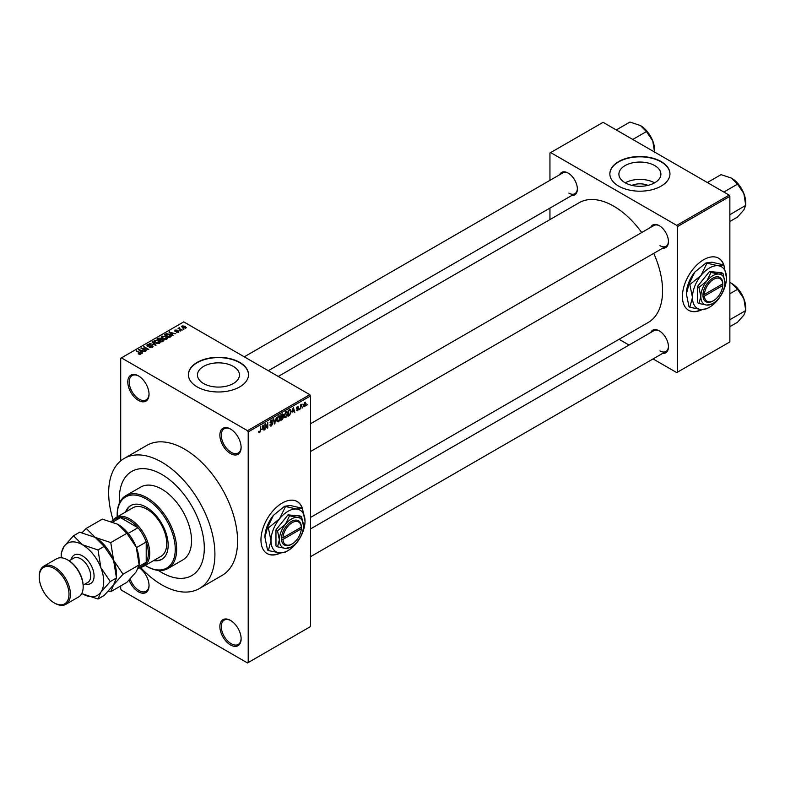 <?xml version="1.0" encoding="UTF-8"?>
<svg xmlns="http://www.w3.org/2000/svg" width="785" height="785" viewBox="0 0 785 785"><rect width="100%" height="100%" fill="white"/><g stroke="black" fill="none" stroke-linecap="round" stroke-linejoin="round"><path stroke-width="1.18" d="M230.496 453.563A15.023 8.674 60 0 1 219.869 435.165A15.023 8.674 60 0 1 230.496 429.032L230.496 429.032A15.023 8.674 60 0 1 241.123 447.43A15.023 8.674 60 0 1 230.496 453.563M230.859 429.248A14.022 8.095 -120 0 0 224.196 428.747A14.022 8.095 -120 0 0 222.047 439.983A14.022 8.095 -120 0 0 231.202 452.337A14.022 8.095 -120 0 0 238.218 453.033A14.022 8.095 -120 0 0 241.113 447.008M230.496 644.956A15.023 8.674 60 0 1 219.869 626.558A15.023 8.674 60 0 1 230.496 620.415L230.496 620.415A15.023 8.674 60 0 1 241.123 638.823A15.023 8.674 60 0 1 230.496 644.956M230.859 620.631A14.022 8.095 -120 0 0 224.196 620.13A14.022 8.095 -120 0 0 222.047 631.375A14.022 8.095 -120 0 0 231.202 643.729A14.022 8.095 -120 0 0 238.218 644.426A14.022 8.095 -120 0 0 241.113 638.401M139.22 567.761A15.023 8.674 60 0 1 149.042 585.659A15.023 8.674 60 0 1 138.415 591.792A15.023 8.674 60 0 1 129.113 580.076M130.192 578.947A14.022 8.095 -120 0 0 139.122 590.565A14.022 8.095 -120 0 0 146.138 591.262A14.022 8.095 -120 0 0 149.032 585.237M138.415 400.399A15.023 8.674 60 0 1 127.788 382.001A15.023 8.674 60 0 1 138.415 375.868L138.415 375.868A15.023 8.674 60 0 1 149.042 394.266A15.023 8.674 60 0 1 138.415 400.399M138.778 376.084A14.022 8.095 -120 0 0 132.115 375.583A14.022 8.095 -120 0 0 129.967 386.819A14.022 8.095 -120 0 0 139.122 399.173A14.022 8.095 -120 0 0 146.138 399.869A14.022 8.095 -120 0 0 149.032 393.854M302.559 508.788A30.056 17.348 120 0 0 297.23 501.566A30.056 17.348 120 0 0 282.207 503.048A30.056 17.348 120 0 0 262.573 529.532A30.056 17.348 120 0 0 267.175 553.611A30.056 17.348 120 0 0 280.716 552.925M302.117 508.121A30.056 17.348 120 0 0 297.083 501.478M631.905 185.378A13.306 7.683 180 0 1 647.91 185.378M654.759 165.606A20.999 12.118 0 0 0 631.876 162.976A20.999 12.118 0 0 0 618.914 174.172A20.999 12.118 0 0 0 625.066 182.748A20.999 12.118 0 0 0 647.939 185.378A20.999 12.118 0 0 0 660.901 174.172A20.999 12.118 0 0 0 654.759 165.606M654.582 182.846A20.999 12.118 0 0 0 625.233 182.846M661.156 161.582A30.056 17.348 0 0 0 628.412 157.814A30.056 17.348 0 0 0 609.857 173.848A30.056 17.348 0 0 0 618.659 186.114A30.056 17.348 0 0 0 651.413 189.872A30.056 17.348 0 0 0 669.958 173.848A30.056 17.348 0 0 0 661.156 161.582M669.958 174.015A30.056 17.348 0 0 0 661.156 161.906A30.056 17.348 0 0 0 628.54 158.109A30.056 17.348 0 0 0 609.857 174.015M203.609 383.541A20.999 12.118 180 0 1 197.457 374.965A20.999 12.118 180 0 1 210.419 363.769A20.999 12.118 180 0 1 233.302 366.399A20.999 12.118 180 0 1 239.454 374.965A20.999 12.118 180 0 1 226.492 386.161A20.999 12.118 180 0 1 203.609 383.541M239.71 362.376A30.056 17.348 0 0 0 206.955 358.608A30.056 17.348 0 0 0 188.4 374.641A30.056 17.348 0 0 0 197.202 386.907A30.056 17.348 0 0 0 229.956 390.665A30.056 17.348 0 0 0 248.511 374.641A30.056 17.348 0 0 0 239.71 362.376M248.502 374.798A30.056 17.348 0 0 0 239.71 362.699A30.056 17.348 0 0 0 207.083 358.902A30.056 17.348 0 0 0 188.41 374.798M650.726 227.326A13.021 7.516 60 0 1 659.243 225.658L659.243 225.658A13.021 7.516 60 0 1 668.457 241.613A13.021 7.516 60 0 1 662.756 248.148M659.606 225.874A12.02 6.937 -120 0 0 653.944 225.472L310.536 423.733M559.636 174.741A13.021 7.516 60 0 1 568.154 173.073L568.154 173.073A13.021 7.516 60 0 1 577.367 189.018A13.021 7.516 60 0 1 571.657 195.563M568.517 173.289A12.02 6.937 -120 0 0 562.855 172.886L244.263 356.822M650.726 332.516A13.021 7.516 60 0 1 659.243 330.848L659.243 330.848A13.021 7.516 60 0 1 668.457 346.793A13.021 7.516 60 0 1 662.756 353.328M659.606 331.064A12.02 6.937 -120 0 0 653.944 330.662L310.536 528.923M140.476 567.378A75.124 43.371 -120 0 0 161.788 584.845A75.124 43.371 -120 0 0 199.351 588.564A75.124 43.371 -120 0 0 210.871 528.364A75.124 43.371 -120 0 0 161.788 462.159A75.124 43.371 -120 0 0 124.226 458.43A75.124 43.371 -120 0 0 113.128 520.013M199.351 588.564L222.018 575.474A75.124 43.371 -120 0 0 233.537 515.274A75.124 43.371 -120 0 0 184.455 449.069A75.124 43.371 -120 0 0 146.893 445.35L124.226 458.43M310.536 517.433L648.263 322.449A69.119 39.907 -120 0 0 653.738 253.349M641.718 232.527A69.119 39.907 -120 0 0 613.703 206.151A69.119 39.907 -120 0 0 579.144 202.726L278.253 376.447M724.015 265.467A30.056 17.348 120 0 0 718.687 258.236A30.056 17.348 120 0 0 703.654 259.727A30.056 17.348 120 0 0 684.029 286.211A30.056 17.348 120 0 0 688.631 310.291A30.056 17.348 120 0 0 702.163 309.604M723.564 264.79A30.056 17.348 120 0 0 718.54 258.157M161.788 474.425A60.102 34.697 -120 0 0 131.743 471.442A60.102 34.697 -120 0 0 119.438 503.067A60.102 34.697 -120 0 1 131.743 471.442L131.743 471.442A60.102 34.697 -120 0 1 161.788 474.425A60.102 34.697 -120 0 1 201.058 527.383A60.102 34.697 -120 0 1 191.844 575.552A60.102 34.697 -120 0 0 201.058 527.383A60.102 34.697 -120 0 0 161.788 474.425M158.305 570.401A60.102 34.697 -120 0 0 161.788 572.569A60.102 34.697 -120 0 0 191.844 575.552A60.102 34.697 -120 0 1 161.788 572.569A60.102 34.697 -120 0 1 158.305 570.401M302.941 406.836L302.49 407.915L302.941 406.836M301.136 406.532L300.684 408.956L300.684 404.785L301.136 404.53L301.136 405.197L302.097 404.118L301.136 406.532L300.684 406.277M299.85 408.622L299.399 409.701L299.85 408.622M297.525 408.161L298.692 408.838L297.603 410.81L296.504 410.104L297.633 410.192L298.241 409.201L296.563 408.278L297.584 406.512L298.624 407.091L297.015 407.935L298.692 408.838L297.672 408.141M296.514 410.182L297.603 410.81L296.504 410.104M296.946 409.77L297.633 410.192M296.563 408.269L297.682 408.916L296.563 408.278M297.584 406.512L298.624 407.091L297.593 406.502M298.172 407.425L297.152 406.836M296.642 407.719L297.162 408.2M292.403 412.027L293.384 407.444L294.826 412.341L294.355 412.606L293.963 411.124L292.049 411.821M285.877 417.581L284.582 417.424L284.141 415.716L285.877 411.703L286.908 411.615L287.614 413.646L287.163 415.962L285.877 417.581L284.219 416.629M278.469 421.849L277.174 421.702L276.732 419.995L278.469 415.981L279.509 415.883L280.206 417.914L279.764 420.23L278.469 421.849L276.82 420.897M258.756 432.172L259.678 432.702L258.971 432.712L258.697 431.485L259.148 431.151L259.698 432.025L260.178 431.308L260.698 426.314L260.698 430.2L259.678 432.702L258.971 432.712M259.148 431.151L259.698 432.025M247.501 430.661L309.83 394.678L310.536 395.905L310.536 626.558L248.207 662.54L248.207 431.887L247.501 430.661L121.42 357.872L120.704 358.284L120.704 460.883M310.536 395.905L248.207 431.887M262.013 429.572L262.995 424.989L264.437 429.886L263.956 430.16L263.574 428.669L261.66 429.366M265.399 424.744L264.947 429.591L264.947 423.861L265.428 423.586L267.332 427.079L267.783 422.222L267.783 427.953L267.292 428.227L264.947 424.489M271.316 420.112L272.67 421.035L271.335 420.77L270.629 422.683L272.12 422.497L272.807 423.468L271.394 425.941L270.374 426.069L269.903 424.862L271.443 425.244L272.356 423.733L270.03 422.418L271.316 420.112L272.258 419.985M270.354 424.528L271.443 425.244M272.356 423.733L270.03 422.418M272.228 421.368L270.835 420.485M270.658 422.703L271.335 422.654M272.12 422.497L272.807 423.468L271.375 422.644M276.428 417.227L274.573 424.028L273.239 419.072L273.7 418.807L274.77 423.252L276.428 417.227M282.698 415.903L283.62 417.12L282.247 419.602L280.853 420.407L280.853 414.676L282.257 413.872L283.493 414.598L283.267 416.128M282.257 413.872L283.493 414.598L282.247 413.872M290.234 409.368L291.284 411.487L289.577 415.363L288.262 416.128L288.262 410.408L290.646 409.436M303.638 405.943L304.835 406.63L303.579 405.197L304.835 402.322L306.091 403.706L304.835 406.63L304.08 406.709M304.835 402.322L305.61 402.244M307.19 404.383L306.739 405.462L307.19 404.383M120.704 585.924L120.704 588.927L121.42 590.153L247.501 662.952L248.207 662.54M183.945 329.131L182.777 328.984L183.945 329.131M180.854 330.917L179.686 330.77L180.854 330.917M173.014 335.44L172.543 335.715L168.961 332.065L175.83 333.821L173.485 333.458L171.925 334.361L173.014 335.44M167.47 338.492L167.47 337.844L166.94 339.022L164.87 339.326L162.721 338.6L161.259 336.932L161.857 336.088L166.145 336.559L167.539 338.188M160.071 342.77L160.071 342.113L159.532 343.3L157.461 343.594L155.322 342.868L153.85 341.21L154.449 340.356L158.737 340.827L160.13 342.456M152.467 347.382L149.297 347.274L151.927 347.019L151.986 346.008L147.374 346.018L147.295 344.487L150.131 344.566L147.894 344.821L148.483 345.979L152.427 345.743L153.085 346.597L152.467 347.382M151.927 347.618L151.986 346.008M146.736 345.214L147.295 344.487L147.295 345.969M147.894 344.821L147.835 346.224M142.625 352.985L142.154 353.26L138.562 349.61L145.431 351.366L143.086 351.013L141.536 351.906L142.625 352.985M309.83 394.678L183.749 321.889L121.42 357.872M139.691 354.359L138.219 353.819L140.299 353.309L136.286 350.924L140.103 352.602L140.741 354.153L139.691 354.359M140.181 354.349L140.299 353.309M141.143 353.633L140.741 354.153M146.402 350.807L140.996 348.206L147.344 349.129L143.822 346.568L148.787 349.433L142.428 348.52L146.402 350.807M156.019 345.253L149.278 343.418L155.185 345.066L152.005 341.848L152.476 341.573L156.019 345.253M163.251 341.082L161.857 341.887L156.892 339.022L158.295 338.217L160.778 338.217L161.337 339.1L163.172 339.444L163.908 340.337L163.251 341.082M160.778 339.826L160.778 338.217L161.337 339.552M170.581 336.843L169.256 337.609L164.3 334.744L166.371 333.664L169.776 334.42L171.267 336.029L170.581 336.843M178.666 332.251L176.409 332.222L178.185 331.937L178.234 331.27L174.927 331.29L174.908 330.112L176.988 330.102L175.3 330.985L178.588 330.956L178.588 332.3M178.185 332.457L178.234 331.27M174.927 331.29L174.908 330.112L174.908 331.28M175.447 330.397L175.3 331.456M182.14 330.171L178.077 328.356L179.108 328.424L179.628 327.61L179.618 328.621L182.14 330.171M179.108 328.944L179.009 328.287M179.628 327.61L179.618 329.239M185.908 328.071L182.777 327.718L182.169 325.922L185.26 326.246L185.908 328.071L186.359 327.443M181.718 326.55L182.169 325.922L182.169 327.306M729.157 195.112L729.864 196.338L677.445 226.6L676.739 225.374L729.157 195.112L603.076 122.323L549.951 152.987L549.951 180.334M549.951 208.094L549.951 219.584M677.445 226.6L677.445 372.188L676.739 372.6L653.061 358.922M629.02 345.047L619.071 339.297M677.445 372.188L729.864 341.926L729.864 196.338M676.739 225.374L550.658 152.584M688.494 310.203A30.056 17.348 120 0 0 701.604 309.575M659.949 245.695A12.02 6.937 -120 0 0 665.965 246.294A12.02 6.937 -120 0 0 668.447 241.191M568.86 193.11A12.02 6.937 -120 0 0 574.875 193.709A12.02 6.937 -120 0 0 577.358 188.596M659.949 350.885A12.02 6.937 -120 0 0 665.965 351.474A12.02 6.937 -120 0 0 668.447 346.371M267.037 553.533A30.056 17.348 120 0 0 280.157 552.895M138.611 354.025L138.611 353.525M136.737 351.18L136.737 350.659M139.033 350.09L139.033 349.335M141.536 352.632L141.536 351.906M140.083 350.414L141.104 351.484L142.36 350.767L139.347 349.747L140.083 351.15M141.104 352.2L141.104 351.484M139.347 350.414L139.347 349.747M142.36 351.435L142.36 350.767M141.477 348.481L141.477 347.932M143.822 347.088L143.822 346.568M142.428 349.04L142.428 348.52M149.68 347.47L149.68 346.98M152.427 347.402L152.427 345.743M152.476 342.329L152.476 341.573M154.449 342.27L154.449 340.356M158.737 341.377L158.737 340.827M158.953 343.536L158.266 341.082L156.961 340.543L155.037 340.69L154.576 342.378M155.037 340.69L155.773 342.613L158.953 342.966L159.394 342.329L159.394 343.369M155.773 343.114L155.773 342.613M158.295 338.885L158.295 338.217M163.162 340.219L163.172 339.444M157.922 339.1L159.404 339.954L160.68 339.169L160.415 338.531L158.707 338.649L157.922 339.62M159.404 340.474L159.404 339.954M160.68 339.885L160.415 338.531M159.983 340.288L161.73 341.289L163.084 340.435L162.721 339.709L160.876 339.777L159.983 340.808M161.73 341.809L161.73 341.289M163.084 341.171L162.721 339.709M162.681 341.406L162.681 340.739M161.857 337.992L161.857 336.088M166.145 337.108L166.145 336.559M166.361 339.257L165.674 336.804L164.359 336.265L162.436 336.422L161.985 338.099M162.436 336.422L163.182 338.345L166.361 338.688L166.803 338.05L166.803 339.1M163.182 338.835L163.182 338.345M166.371 334.233L166.371 333.664M169.776 334.959L169.776 334.42M165.331 334.822L169.128 337.02L170.355 335.48L166.871 334.047L165.331 335.342M169.128 337.54L169.128 337.02M169.943 337.216L170.355 335.48M169.432 332.546L169.432 331.79M171.925 335.087L171.925 334.361M170.473 332.86L171.493 333.939L172.749 333.213L169.746 332.202L170.473 333.605M171.493 334.646L171.493 333.939M169.746 332.86L169.746 332.202M172.749 333.88L172.749 333.213M180.138 331.034L180.138 330.514M178.529 328.611L178.529 328.091M180.265 329.622L180.265 329.092M183.229 329.249L183.229 328.729M185.26 326.805L185.26 326.246M185.397 328.267L184.838 326.531L182.669 326.226L182.424 327.492M182.669 326.226L183.229 327.463L185.652 327.404L185.652 328.199M183.229 327.953L183.229 327.463M263.789 429.513L264.437 429.886M262.995 428.335L263.574 428.669M262.583 426.903L262.161 428.816L263.417 428.09L262.789 425.705L262.219 426.697M266.36 426.52L267.332 427.079M266.851 427.413L267.783 427.953M269.912 425.077L271.394 425.941M271.198 420.181L272.67 421.035M274.416 423.429L275.015 423.772M279.568 416.982L278.479 416.649L277.183 419.749L278.469 421.182L279.754 418.16L279.568 416.982L277.978 416.364M276.781 420.721L278.469 421.182M280.853 414.823L281.305 416.796L282.149 416.305L283.62 417.12M282.934 416.766L282.149 416.315L283.042 414.951L281.305 415.088M283.042 414.951L281.511 414.303M281.305 417.463L281.305 419.475L283.169 417.385L280.853 417.208M281.609 416.619L283.169 417.385M286.976 412.704L285.877 412.37L284.592 415.471L285.868 416.913L287.163 413.891L286.976 412.704L285.387 412.086M284.19 416.442L285.868 416.913M288.998 415.029L289.577 415.363M288.713 410.81L288.713 415.196L290.656 413.244L290.833 411.742L290.146 410.094L288.262 410.555M288.929 410.015L289.508 410.349M289.469 409.701L290.372 410.153L289.528 409.672M294.189 411.968L294.826 412.341M293.384 410.79L293.963 411.124M292.972 409.358L292.56 411.271L293.806 410.545L293.188 408.151L292.609 409.152M296.583 408.004L298.123 408.887M301.401 404.461L301.97 404.785M300.684 405.325L301.224 405.639M305.601 403.421L306.091 403.706M304.609 402.479L305.306 402.882L304.03 404.932L304.855 406.031L305.64 404.01L304.403 402.676M303.599 405.619L304.855 406.031M153.566 560.627A31.057 17.927 -120 0 0 161.73 559.391A31.057 17.927 -120 0 0 166.489 534.506A31.057 17.927 -120 0 0 146.206 507.139A31.057 17.927 -120 0 0 130.683 505.599A31.057 17.927 -120 0 0 125.521 512.056M154.272 560.225A31.057 17.927 -120 0 0 162.083 559.175M145.225 565.445A41.075 23.717 -120 0 0 146.206 566.024A41.075 23.717 -120 0 0 175.251 549.264A41.075 23.717 -120 0 0 146.206 498.956A41.075 23.717 -120 0 0 117.161 515.725A41.075 23.717 -120 0 0 117.181 516.864M146.913 566.436L146.206 566.024L146.913 566.436A42.076 24.286 60 0 0 167.951 568.517L182.826 559.931A42.076 24.286 -120 0 0 189.273 526.225A42.076 24.286 -120 0 0 161.788 489.143A42.076 24.286 -120 0 0 140.75 487.063L125.875 495.649A42.076 24.286 60 0 1 146.913 497.729A42.076 24.286 60 0 1 174.398 534.811A42.076 24.286 60 0 1 167.951 568.517M117.161 515.725L117.161 514.911A42.076 24.286 60 0 1 125.875 495.649M112.677 520.622A28.044 16.191 60 0 1 115.895 517.609L132.891 507.797A28.044 16.191 60 0 1 146.913 509.18A28.044 16.191 60 0 1 165.243 533.898A28.044 16.191 60 0 1 160.935 556.379L143.94 566.191A28.044 16.191 60 0 1 139.72 567.467M131.036 505.403A31.057 17.927 -120 0 0 126.228 511.643M723.839 192.04L737.517 184.141L743.837 193.483A20.165 11.638 -120 0 1 745.75 202.815L745.75 205.356L743.837 209.938L737.517 217.072L729.864 221.488M729.864 214.727L745.75 205.356L743.837 193.483A20.165 11.638 -120 0 0 731.492 178.117L737.517 184.141M707.373 182.542L721.062 174.643L731.492 178.117M115.895 517.609A28.044 16.191 60 0 1 137.503 525.126A28.044 16.191 60 0 1 149.749 553.346A28.044 16.191 60 0 1 143.94 566.191M138.307 568.291L142.733 565.73A27.043 15.612 -120 0 0 146.206 562.237A27.043 15.612 -120 0 0 148.336 553.346A27.043 15.612 -120 0 0 146.206 542.003A27.043 15.612 -120 0 0 137.964 527.736L120.448 517.619A27.043 15.612 -120 0 0 115.68 518.885L111.303 521.417M128.2 533.378L137.964 527.736A27.043 15.612 -120 0 0 120.448 517.619L112.893 521.986M138.945 566.436L146.206 562.237L146.206 542.003L136.443 547.645M729.864 319.907L729.864 318.975M729.864 326.668L737.517 322.252L743.837 315.119L745.75 310.536L730.325 319.446M743.837 298.663L745.75 310.536L745.75 307.995A20.165 11.638 -120 0 0 743.837 298.663A20.165 11.638 -120 0 0 731.492 283.307L737.517 289.331L743.837 298.663M729.864 293.747L737.517 289.331M729.864 282.463L731.492 283.307M632.749 139.455L646.428 131.556L652.747 140.888A20.165 11.638 -120 0 1 654.661 150.22L654.661 152.104M616.284 129.947L629.972 122.048L640.403 125.531A20.165 11.638 -120 0 1 652.747 140.888L654.661 152.771M640.403 125.531L646.428 131.556M68.295 560.304L67.579 559.891L68.295 560.304A21.038 12.148 60 0 1 83.171 586.061L83.171 586.886A22.039 12.727 -120 0 0 67.579 559.891L67.579 559.891A22.039 12.727 -120 0 0 56.559 558.802L43.813 566.162A22.039 12.727 60 0 1 54.832 567.251A22.039 12.727 60 0 1 69.227 586.67A22.039 12.727 60 0 1 65.852 604.332A22.039 12.727 60 0 1 54.832 603.243L54.126 602.831A21.038 12.148 -120 0 0 69.001 594.245A21.038 12.148 -120 0 0 54.126 568.477A21.038 12.148 -120 0 0 39.25 577.073A21.038 12.148 -120 0 0 54.126 602.831L54.832 603.243M65.852 604.332L78.598 596.973A22.039 12.727 -120 0 0 83.171 586.886M117.878 524.311A30.056 17.348 60 0 1 136.276 547.204A30.056 17.348 -120 0 1 139.122 561.118L139.122 564.915L136.276 571.745L126.856 582.372L110.763 591.664L113.609 584.835L123.029 574.208L139.122 564.915L136.276 547.204L126.856 533.3L110.763 542.582L95.211 537.401L86.222 528.423L102.315 519.13L117.878 524.311L126.856 533.3M123.029 574.208L113.609 560.294L110.763 542.582M86.222 528.423L82.072 532.711M108.34 591.164L110.763 591.664M81.807 593.45A30.056 17.348 -120 0 0 82.454 593.833A30.056 17.348 -120 0 0 100.863 592.194A30.056 17.348 -120 0 0 100.863 567.653A30.056 17.348 -120 0 0 82.454 544.761L73.476 535.782L79.648 532.22L95.211 537.401L104.189 546.38L113.609 560.294L116.455 578.005L116.455 574.208A30.056 17.348 -120 0 0 113.609 560.294A30.056 17.348 -120 0 0 95.211 537.401A30.056 17.348 -120 0 0 94.985 537.274M110.283 581.567L116.455 578.005L113.609 584.835L104.189 595.452L98.017 599.024L100.863 592.194L110.283 581.567L100.863 567.653L98.017 549.951L82.454 544.761A30.056 17.348 -120 0 0 64.056 546.409A30.056 17.348 -120 0 0 61.21 557.026A30.056 17.348 -120 0 0 61.22 557.792M82.454 593.833L98.017 599.024M73.476 535.782L64.056 546.409L61.21 553.239L61.21 557.026M98.017 549.951L104.189 546.38M39.25 577.073L39.25 576.249A22.039 12.727 60 0 1 43.813 566.162M301.303 527.196L282.943 537.794L281.521 537.794L281.501 539.442A14.022 8.095 120 0 0 291.412 544.358L292.118 543.946A13.021 7.516 120 0 0 301.303 528.825L301.303 527.196A13.021 7.516 120 0 0 292.118 522.682A13.021 7.516 120 0 0 282.943 537.794M301.303 526.372A14.022 8.095 120 0 0 291.412 521.456A14.022 8.095 120 0 0 281.521 537.794L281.501 537.813M303.452 525.95A17.025 9.832 120 0 0 297.436 517.384A17.025 9.832 120 0 0 285.397 524.341A17.025 9.832 120 0 0 279.372 539.854A17.025 9.832 120 0 0 285.397 548.421A17.025 9.832 120 0 0 297.436 541.473A17.025 9.832 120 0 0 303.452 525.95L301.587 516.844L297.436 517.384L289.547 515.774L285.397 524.341L277.507 530.748L279.372 539.854L277.507 546.811L285.397 548.421L290.705 547.194M277.507 546.811L275.967 545.918L275.967 529.865L288.016 514.881L300.056 515.961L301.587 516.844M289.547 515.774L288.016 514.881M277.507 530.748L275.967 529.865M285.387 506.757L279.509 518.846A24.041 13.885 120 0 0 271.011 540.757A24.041 13.885 120 0 0 279.509 552.846A24.041 13.885 120 0 0 296.514 543.034A24.041 13.885 120 0 0 305.012 521.122A24.041 13.885 120 0 0 296.514 509.033A24.041 13.885 120 0 0 279.509 518.846L268.382 527.903L267.548 527.422L273.425 515.333L284.553 506.276L290.421 505.52L302.382 508.278L296.514 509.033L284.553 506.276M268.382 527.903L271.011 540.757L268.382 550.57L279.509 552.846L285.387 552.09L287.025 551.109M268.382 550.57L267.548 550.089L264.918 537.234L267.548 527.422M305.012 521.122L302.382 508.278M273.425 515.333A24.041 13.885 120 0 0 264.918 537.234M281.501 539.442L282.943 539.432L301.303 528.825M282.943 539.432A13.021 7.516 120 0 0 292.118 543.946M300.626 527.589L301.332 527.991M722.749 283.866L704.39 294.473L702.948 294.483L702.977 296.112A14.022 8.095 120 0 0 712.868 301.028L713.575 300.626A13.021 7.516 120 0 0 722.749 285.504L722.749 283.866A13.021 7.516 120 0 0 713.575 279.352A13.021 7.516 120 0 0 704.39 294.473M722.759 283.051A14.022 8.095 120 0 0 712.868 278.125A14.022 8.095 120 0 0 702.977 294.473L702.977 294.473M724.908 282.629A17.025 9.832 120 0 0 718.883 274.063A17.025 9.832 120 0 0 706.843 281.01A17.025 9.832 120 0 0 700.828 296.534A17.025 9.832 120 0 0 706.843 305.1A17.025 9.832 120 0 0 718.883 298.143A17.025 9.832 120 0 0 724.908 282.629L723.044 273.523L718.883 274.063L711.004 272.454L706.843 281.01L698.964 287.428L700.828 296.534L698.964 303.481L706.843 305.1L712.162 303.864M698.964 303.481L697.423 302.598L697.423 286.545L709.463 271.561L721.503 272.64L723.044 273.523M711.004 272.454L709.463 271.561M698.964 287.428L697.423 286.545M706.834 263.436L700.966 275.525A24.041 13.885 120 0 0 692.468 297.436A24.041 13.885 120 0 0 700.966 309.525A24.041 13.885 120 0 0 717.961 299.713A24.041 13.885 120 0 0 726.468 277.802A24.041 13.885 120 0 0 717.961 265.713A24.041 13.885 120 0 0 700.966 275.525L689.838 284.582L689.004 284.101L694.872 272.012L706 262.955L711.877 262.19L723.839 264.947L717.961 265.713L706 262.955M689.838 284.582L692.468 297.436L689.838 307.249L700.966 309.525L706.834 308.77L708.472 307.789M689.838 307.249L689.004 306.768L686.375 293.914L689.004 284.101M726.468 277.802L723.839 264.947M694.872 272.012A24.041 13.885 120 0 0 686.375 293.914M702.977 296.112L704.39 296.112L722.749 285.504M704.39 296.112A13.021 7.516 120 0 0 713.575 300.626M722.072 284.268L722.779 284.67M140.103 353.152L140.103 352.602M160.258 340.131L160.258 339.463M165.566 334.685L165.566 334.017M176.468 331.466L176.468 330.897M270.04 422.615L271.227 423.301M274.063 422.144L274.593 422.448M281.668 419.259L282.247 419.602M71.17 559.627A16.426 9.489 60 0 1 82.454 555.888A16.426 9.489 60 0 1 93.994 574.365A16.426 9.489 60 0 1 85.192 583.912M83.141 585.1L87.773 582.431A14.022 8.095 -120 0 0 89.922 571.186A14.022 8.095 -120 0 0 80.757 558.832A14.022 8.095 -120 0 0 73.741 558.135L69.119 560.804M140.387 353.515L140.387 354.3M152.359 346.489L152.359 347.441M147.482 345.302L147.482 346.077M160.768 338.943L160.768 339.836M170.531 335.892L170.531 336.873M178.47 331.584L178.47 332.349M175.124 330.75L175.124 331.388M179.471 328.356L179.471 329.16M259.384 432.054L258.707 431.662M270.678 425.333L269.903 424.881M272.15 423.233L271.208 422.683M271.953 420.672L271.159 420.21M279.254 416.59L278.341 416.06M282.845 414.401L282.09 413.97M286.653 412.311L285.74 411.791M297.162 410.261L296.671 409.976M297.996 407.032L297.358 406.659M297.113 408.18L296.602 407.886M739.617 185.741L743.209 191.972M310.536 451.503L665.965 246.294M665.965 351.474L310.536 556.683M574.875 193.709L268.303 370.706M739.617 290.921L743.209 297.152M648.518 133.146L652.119 139.387"/></g></svg>

